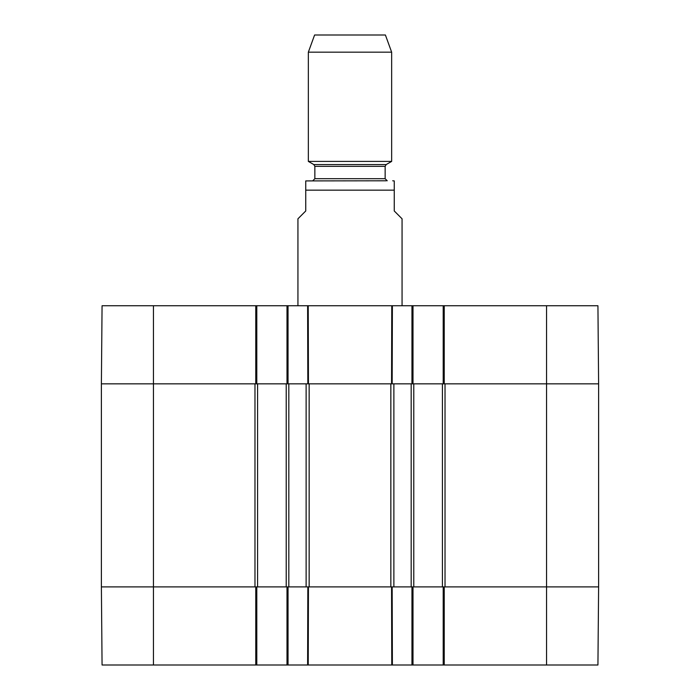 <?xml version="1.0" encoding="UTF-8"?>
<svg xmlns="http://www.w3.org/2000/svg" width="700" height="700" viewBox="0 0 700 700"><rect width="100%" height="100%" fill="white"/><g stroke="black" fill="none" stroke-linecap="round" stroke-linejoin="round"><path stroke-width="1.05" d="M286.221 586.898L288.041 586.898L287 586.898L287 665L413 665L413 586.898L411.959 586.898L413.779 586.898L413.779 383.845L411.959 383.845L413 383.845L413 305.743L287 305.743L287 383.845L288.041 383.845L286.221 383.845L286.221 586.898L257.582 586.898L257.582 383.845L255.763 383.845L256.804 383.845L256.804 305.743L102.069 305.743L101.386 383.845L254.975 383.845L254.975 586.898L101.386 586.898L153.449 586.898L153.449 665L256.804 665L256.804 586.898L255.763 586.898L257.582 586.898M288.82 383.845L306.127 383.845L306.127 586.898L288.82 586.898L288.82 383.845M288.041 305.743L288.041 383.845L307.834 383.845L307.615 305.743L308.227 305.743L308.446 383.845L307.834 383.845L392.166 383.845L391.554 383.845L391.773 305.743L392.385 305.743L392.166 383.845L411.959 383.845L411.959 305.743M393.873 383.845L411.18 383.845L411.18 586.898L393.873 586.898L393.873 383.845M413.779 383.845L442.418 383.845L442.418 586.898L444.238 586.898L443.196 586.898L443.196 665L597.931 665L598.614 586.898L546.551 586.898L598.614 586.898L598.614 383.845L597.931 305.743L443.196 305.743L443.196 383.845L444.238 383.845L442.418 383.845M546.551 665L546.551 586.898L445.025 586.898L445.025 383.845L598.614 383.845L546.551 383.845L546.551 586.898L444.238 586.898L444.238 665M257.582 383.845L286.221 383.845M442.418 586.898L413.779 586.898M391.773 665L391.554 586.898L307.834 586.898L308.446 586.898L308.227 665M255.763 305.743L255.763 383.845L101.386 383.845L101.386 586.898L102.069 665L153.449 665M402.062 305.743L402.062 218.794L394.257 210.98L394.257 190.155L305.743 190.155L305.743 180.915L305.743 210.98L297.938 218.794L297.938 305.743M394.257 190.155L394.257 180.915L394.257 190.155M386.286 180.784L305.743 180.915M391.65 52.167L385.402 35L314.598 35L308.35 52.167L308.35 161.411L391.65 161.411L391.65 52.167L308.35 52.167M387.231 180.784L385.149 178.701L385.149 166.364L386.19 164.561L391.65 161.411M413 305.743L443.196 305.743M256.804 305.743L287 305.743M444.238 305.743L444.238 383.845L546.551 383.845L546.551 305.743M443.196 665L413 665M287 665L256.804 665M255.763 665L255.763 586.898L153.449 586.898L153.449 305.743M307.615 665L307.834 586.898L288.041 586.898L288.041 665M411.959 665L411.959 586.898L392.166 586.898L392.385 665M309.155 586.898L309.155 383.845M390.845 383.845L390.845 586.898M386.19 164.561L313.81 164.561L308.35 161.411M385.149 166.364L314.851 166.364L313.81 164.561M385.149 178.701L314.851 178.701L312.769 180.784M394.257 180.915L392.691 180.784M314.851 166.364L314.851 178.701"/></g></svg>
